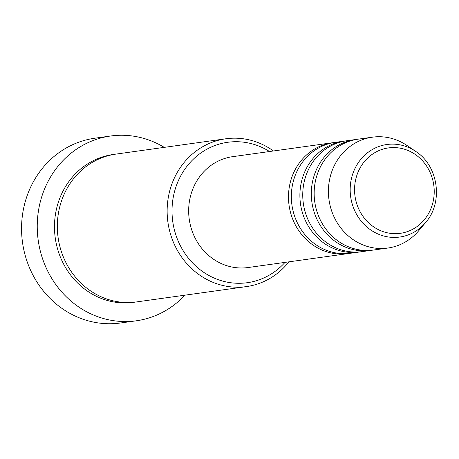 <?xml version="1.0" encoding="UTF-8"?>
<svg xmlns="http://www.w3.org/2000/svg" width="459" height="459" viewBox="0 0 459 459"><rect width="100%" height="100%" fill="white"/><g stroke="black" fill="none" stroke-linecap="round" stroke-linejoin="round"><path stroke-width="0.69" d="M349.356 253.391A55.969 51.632 -97.9 0 1 347.933 253.609A55.969 51.632 -97.9 0 1 289.514 208.053A55.969 51.632 -97.9 0 1 327.433 143.73A55.969 51.632 -97.9 0 1 332.471 142.743A55.969 51.632 -97.9 0 1 333.9 142.565M360.763 251.796A55.969 51.632 -97.9 0 1 359.34 252.02L350.785 253.213A55.969 51.632 -97.9 0 1 292.366 207.657A55.969 51.632 -97.9 0 1 330.285 143.328A55.969 51.632 -97.9 0 1 335.322 142.347L343.883 141.154A55.969 51.632 -97.9 0 1 345.311 140.976M359.34 252.02A55.969 51.632 -97.9 0 1 300.92 206.464A55.969 51.632 -97.9 0 1 338.84 142.135A55.969 51.632 -97.9 0 1 343.883 141.154M372.174 250.207A55.969 51.632 -97.9 0 1 370.752 250.425L362.191 251.618A55.969 51.632 -97.9 0 1 303.772 206.068A55.969 51.632 -97.9 0 1 341.691 141.739A55.969 51.632 -97.9 0 1 346.734 140.758L355.289 139.565A55.969 51.632 -97.9 0 1 356.718 139.387M370.752 250.425A55.969 51.632 -97.9 0 1 312.327 204.875A55.969 51.632 -97.9 0 1 350.246 140.546A55.969 51.632 -97.9 0 1 355.289 139.565M425.631 222.483L418.826 230.607A55.969 51.632 -97.9 0 1 392.904 247.057A55.969 51.632 -97.9 0 1 387.861 248.038L373.603 250.029A55.969 51.632 -97.9 0 1 315.184 204.479A55.969 51.632 -97.9 0 1 353.103 140.15A55.969 51.632 -97.9 0 1 358.14 139.163L372.404 137.178A55.969 51.632 -97.9 0 1 406.955 145.474L415.722 151.43C438.437 165.814 443.543 202.43 425.631 222.483A46.709 43.094 -97.9 0 1 403.995 236.213A46.709 43.094 -97.9 0 1 351.508 201.283A46.709 43.094 -97.9 0 1 382.68 145.325A46.709 43.094 -97.9 0 1 415.722 151.43M269.548 151.522A70.893 65.402 82.1 0 0 221.347 143.529A70.893 65.402 82.1 0 0 174.041 228.456A70.893 65.402 82.1 0 0 253.701 281.465A70.893 65.402 82.1 0 0 285.01 262.382M288.929 261.837A74.622 68.844 -97.9 0 1 253.127 285.291A74.622 68.844 -97.9 0 1 246.403 286.605A74.622 68.844 -97.9 0 1 168.51 225.868A74.622 68.844 -97.9 0 1 219.069 140.098A74.622 68.844 -97.9 0 1 225.788 138.784A74.622 68.844 -97.9 0 1 273.466 150.977M110.55 136.019L94.864 138.205A93.28 86.057 82.1 0 0 86.464 139.846A93.28 86.057 82.1 0 0 23.266 247.057A93.28 86.057 82.1 0 0 120.631 322.981L136.317 320.795A93.28 86.057 -97.9 0 1 38.952 244.871A93.28 86.057 -97.9 0 1 102.15 137.66A93.28 86.057 -97.9 0 1 110.55 136.019A93.28 86.057 -97.9 0 1 164.265 147.368M246.403 286.605L136.593 301.919A74.622 68.844 -97.9 0 1 58.7 241.182A74.622 68.844 -97.9 0 1 109.259 155.412A74.622 68.844 -97.9 0 1 115.978 154.098L225.788 138.784M347.933 253.609L248.107 267.528A55.969 51.632 -97.9 0 1 189.687 221.978A55.969 51.632 -97.9 0 1 227.607 157.649A55.969 51.632 -97.9 0 1 232.644 156.668L332.471 142.743M184.879 295.183A93.28 86.057 -97.9 0 1 144.723 319.154A93.28 86.057 -97.9 0 1 136.317 320.795M387.861 248.038A55.969 51.632 -97.9 0 1 329.442 202.488A55.969 51.632 -97.9 0 1 367.361 138.159A55.969 51.632 -97.9 0 1 372.404 137.178M384.556 148.682A43.106 39.767 82.1 0 0 355.794 200.325A43.106 39.767 82.1 0 0 404.23 232.558A43.106 39.767 82.1 0 0 432.992 180.915A43.106 39.767 82.1 0 0 384.556 148.682M135.164 302.102A74.622 68.844 -97.9 0 1 55.992 242.346A74.622 68.844 -97.9 0 1 106.408 155.808A74.622 68.844 -97.9 0 1 114.555 154.316"/></g></svg>
